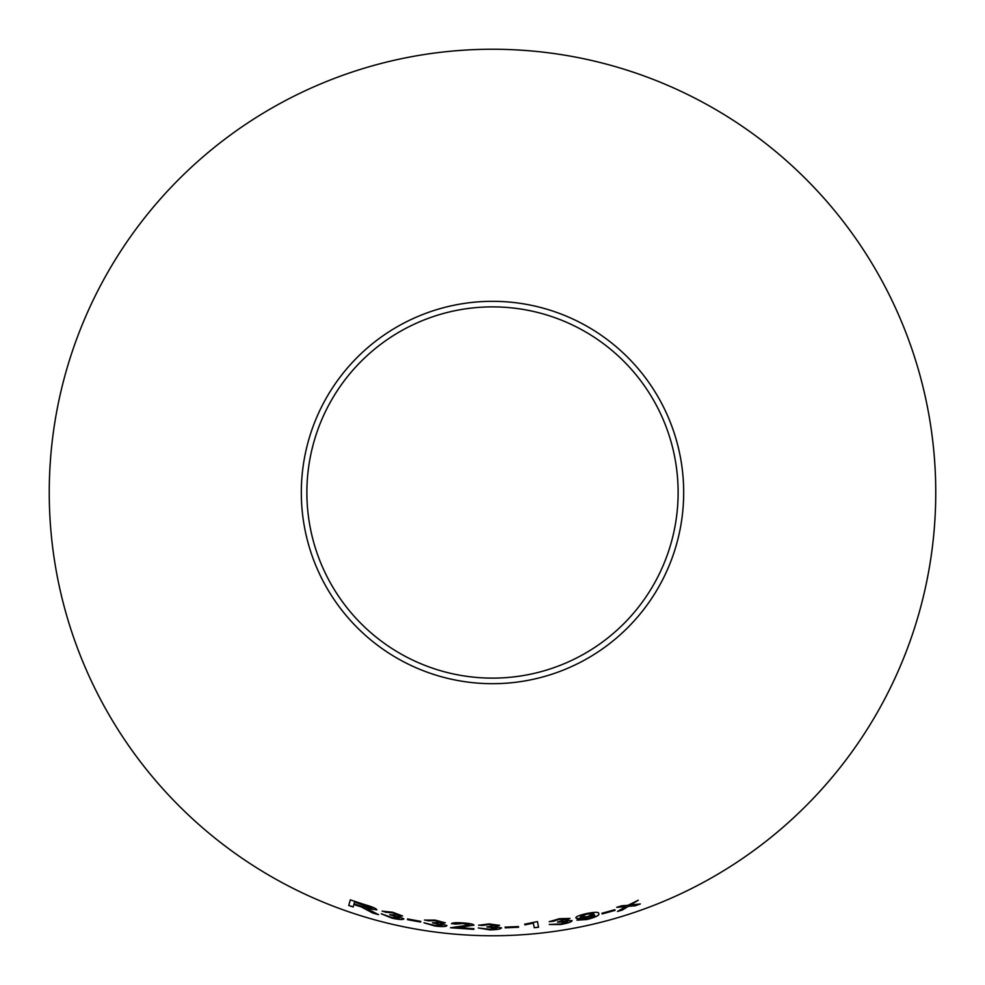 <?xml version="1.0" encoding="UTF-8"?>
<svg xmlns="http://www.w3.org/2000/svg" width="985" height="985" viewBox="0 0 985 985"><rect width="100%" height="100%" fill="white"/><g stroke="black" fill="none" stroke-linecap="round" stroke-linejoin="round"><path stroke-width="1.48" d="M492.5 49.25A443.25 443.25 0 0 1 876.367 714.125A443.25 443.25 0 0 1 108.633 714.125A443.25 443.25 0 0 1 492.5 49.25M492.5 301.324A191.176 191.176 0 0 1 658.066 588.094A191.176 191.176 0 0 1 326.934 588.094A191.176 191.176 0 0 1 492.5 301.324M640.275 903.984L630.523 905.018L638.231 900.253L627.876 905.35L621.941 905.732L616.745 907.333L625.709 906.643L617.509 911.482L622.532 909.943L628.381 906.323L635.251 905.757L640.275 903.984M615.083 910.362L614.825 909.684L601.958 913.28L602.217 913.945L615.083 910.362M586.457 917.528L594.571 915.028C595.248 916.05 592.711 917.355 586.949 918.931L576.976 920.15L586.974 919.534C596.085 917.084 599.988 915.102 598.658 913.575C599.139 911.876 595.026 911.876 586.346 913.612C579.426 915.213 575.929 916.604 575.868 917.798C576.311 918.894 579.845 918.808 586.457 917.528L594.509 914.893M559.455 918.697L549.211 921.701L559.665 919.251L565.525 919.202L557.547 922.108L567.569 921.517L560.613 923.905L549.298 924.509L560.699 924.496C567.717 923.265 571.509 921.997 572.088 920.692L565.341 920.446L569.921 918.451L559.455 918.697M533.365 923.253L534.239 927.722L538.549 927.279L537.453 921.554L524.746 924.189L524.882 924.866L533.353 923.154L534.239 927.722M518.553 927.242L518.492 926.528L505.194 927.131L505.243 927.845L518.553 927.242M489.139 923.918L478.636 925.235L489.286 924.496L495.11 925.395L486.849 926.971L496.883 928.005L489.68 929.249L478.39 928.005L489.705 929.84C496.822 929.754 500.749 929.114 501.476 927.919L494.79 926.589L499.555 925.358L489.139 923.918M451.499 923.696L462.888 923.524L469.5 924.927L450.551 927.759L473.847 929.36L473.883 928.67L456.572 927.599L473.957 925.149C473.219 924.09 469.562 923.351 462.999 922.933C456.24 922.452 452.398 922.699 451.499 923.696M435.062 920.088L424.523 920.088L435.136 920.692L440.837 922.305L432.489 922.846L442.351 925.137L435.099 925.469L424.006 922.834L435.062 926.06C442.117 926.86 446.082 926.713 446.919 925.617L440.406 923.462L445.269 922.822L435.062 920.088M420.632 922.071L420.743 921.357L407.642 918.968L407.531 919.682L420.632 922.071M392.683 912.233L382.118 911.162L392.695 912.836L398.211 915.028L389.777 914.708L399.356 917.971L392.067 917.564L381.281 913.821L391.956 918.143C398.913 919.658 402.877 919.916 403.85 918.907L397.632 916.112L402.557 915.976L392.683 912.233M368.649 910.608L372.822 913.07L378.499 914.646L366.839 908.576L376.849 909.82C376.208 908.49 372.318 906.791 365.189 904.759L350.315 899.896L348.727 905.474L353.159 906.988L353.861 904.513L361.47 907.013L372.822 913.07M492.5 306.877A185.623 185.623 0 0 1 653.252 585.312A185.623 185.623 0 0 1 331.748 585.312A185.623 185.623 0 0 1 492.5 306.877M353.861 904.513L361.507 906.914L368.685 910.522M372.847 912.984L378.523 914.56M376.873 909.734L366.839 908.576M350.352 899.797L348.727 905.474M348.752 905.387L353.184 906.902M354.551 902.014L372.231 908.416L363.6 906.951L354.034 903.873L354.551 902.014L372.195 908.515M382.143 911.063L386.317 912.369M386.342 912.27L392.695 912.836M392.719 912.738L398.211 915.028M389.801 914.609L392.769 915.336M392.793 915.237L399.356 917.971M381.306 913.735L391.956 918.143M391.981 918.057C398.937 919.559 402.902 919.818 403.875 918.808M402.582 915.89L397.632 916.112M407.667 918.882L407.556 919.584L420.657 921.972M424.547 920.002L428.807 920.864M428.82 920.766L435.136 920.692M435.148 920.593L440.837 922.305M432.501 922.748L435.53 923.167M435.542 923.08L442.351 925.137M424.018 922.736L435.062 926.06M435.075 925.962C442.13 926.762 446.082 926.614 446.931 925.518M445.282 922.736L440.406 923.462M451.499 923.598L455.932 924.164M455.944 924.065L462.888 923.524M462.888 923.425L469.5 924.927M450.564 927.661L473.859 929.261M463.442 926.996L456.572 927.599M463.455 926.897L473.957 925.05M478.636 925.137L482.982 925.469M482.982 925.371L489.286 924.496M489.286 924.398L495.11 925.395M486.849 926.873L489.902 926.91M489.902 926.811L496.883 928.005M478.39 927.919L489.705 929.84M489.705 929.741C496.822 929.655 500.749 929.015 501.476 927.821M499.555 925.26L494.79 926.589M505.194 927.033L505.243 927.747L518.541 927.144M524.734 924.09L524.87 924.767L533.353 923.154M534.227 927.636L538.536 927.18M549.199 921.615L553.545 921.234M553.533 921.135L559.665 919.251M559.652 919.153L565.525 919.202M557.522 922.009L560.551 921.554M560.539 921.455L567.569 921.517M549.285 924.41L560.699 924.496M560.687 924.398C567.692 923.167 571.497 921.898 572.076 920.593M569.896 918.352L565.341 920.446M575.843 917.7C576.299 918.796 579.833 918.709 586.432 917.441M576.951 920.052L586.974 919.534M586.949 919.436C596.06 916.986 599.963 915.003 598.634 913.489M580.239 916.937L586.949 913.981L593.807 913.858L587.368 916.69L580.239 916.937L586.962 914.08L593.807 913.858M601.933 913.181L602.192 913.858L615.059 910.263M617.484 911.396L622.508 909.857L628.356 906.237L635.226 905.658L640.238 903.898M638.206 900.167L630.523 905.018M616.708 907.234L625.709 906.643"/></g></svg>

